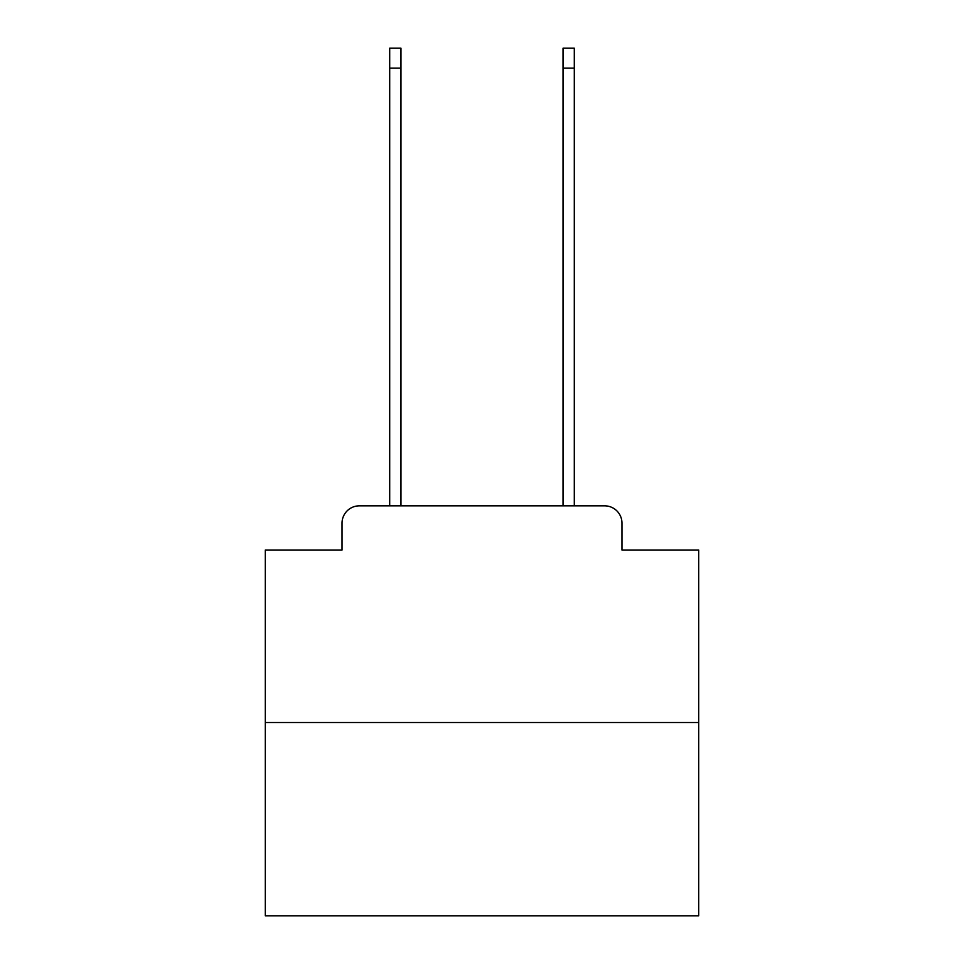 <?xml version="1.0" encoding="UTF-8"?>
<svg xmlns="http://www.w3.org/2000/svg" width="964" height="964" viewBox="0 0 964 964"><rect width="100%" height="100%" fill="white"/><g stroke="black" fill="none" stroke-linecap="round" stroke-linejoin="round"><path stroke-width="1.45" d="M342.027 523.175L342.027 550.034L342.027 523.175A17.34 17.34 0 0 1 359.355 505.835L389.697 505.835L389.697 48.2L400.964 48.2L400.964 505.835L414.399 505.835M698.683 722.518L265.317 722.518L265.317 915.8L698.683 915.8L698.683 550.034L621.973 550.034L621.973 523.175A17.34 17.34 0 0 0 604.645 505.835L359.355 505.835M265.317 722.518L265.317 550.034L342.027 550.034M549.601 505.835L563.036 505.835L563.036 48.2L574.303 48.2L574.303 505.835L604.645 505.835M621.973 550.034L621.973 523.175M389.697 68.131L400.964 68.131M574.303 68.131L563.036 68.131"/></g></svg>
